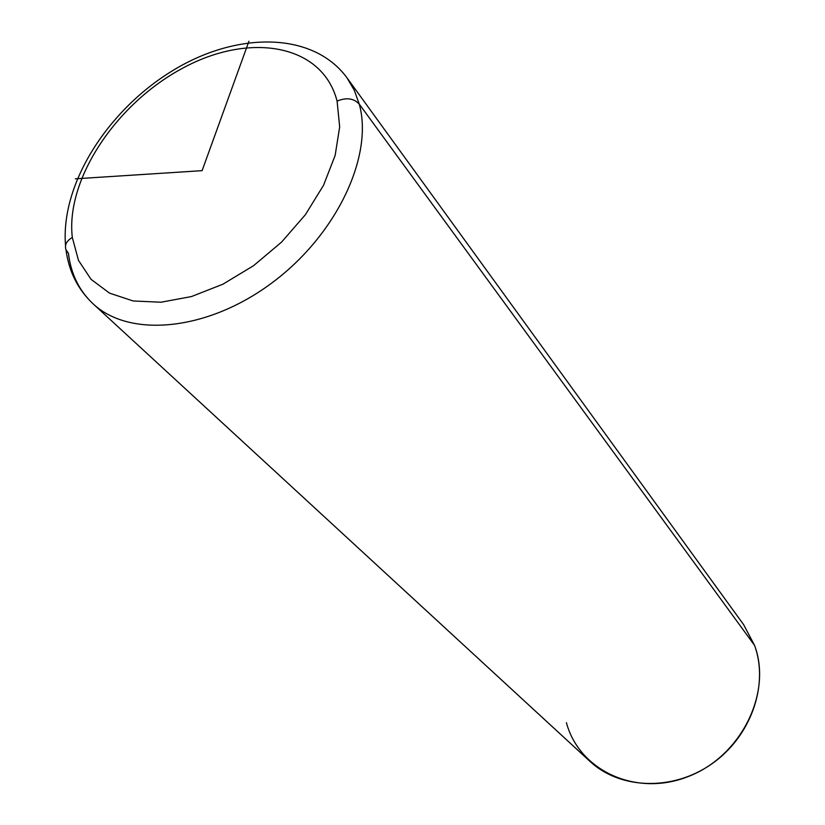 <?xml version="1.0" encoding="UTF-8"?>
<svg xmlns="http://www.w3.org/2000/svg" width="825" height="825" viewBox="0 0 825 825"><rect width="100%" height="100%" fill="white"/><g stroke="black" fill="none" stroke-linecap="round" stroke-linejoin="round"><path stroke-width="1.24" d="M566.424 722.69C579.026 770.395 636.023 797.507 688.535 776.428C741.293 756.061 772.375 692.649 754.566 645.387L359.277 104.136L354.214 90.111L346.923 77.725L354.214 90.111L359.277 104.136L754.566 645.387C769.065 684.822 751.039 736.591 711.82 763.868C672.736 791.35 619.967 789.412 589.988 761.393L92.936 303.672C129.308 338.157 207.054 331.258 271.703 283.068C336.528 235.187 373.704 156.08 359.277 104.136C373.704 156.08 336.528 235.187 271.703 283.068C207.054 331.258 129.308 338.157 92.936 303.672C77.859 289.42 68.888 271.487 66.01 249.882C64.412 244.963 66.516 240.828 72.322 237.497C65.433 179.303 116.531 103.156 183.263 67.877C249.789 31.886 322.462 44.024 337.085 101.124L339.673 126.885L335.136 155.461L323.524 185.316L305.343 214.768L281.573 242.096L253.543 265.702L222.905 284.202L191.452 296.567L160.999 302.218L133.217 300.981L109.519 293.133L91.018 279.304L78.488 260.391L72.322 237.497L78.488 260.391L91.018 279.304L109.519 293.133L133.217 300.981L160.999 302.218L191.452 296.567L222.905 284.202L253.543 265.702L281.573 242.096L305.343 214.768L323.524 185.316L335.136 155.461L339.673 126.885L337.085 101.124C346.366 97.237 353.76 98.247 359.277 104.136C353.76 98.247 346.366 97.237 337.085 101.124C322.462 44.024 249.789 31.886 183.263 67.877C116.531 103.156 65.433 179.303 72.322 237.497C66.516 240.828 64.412 244.963 66.01 249.882L68.444 253.327C70.867 273.766 79.035 290.544 92.936 303.672M65.536 245.551C60.431 184.367 107.095 111.21 171.146 71.569C234.877 31.701 312.17 30.577 346.923 77.725L743.655 624.69L754.566 645.387M248.933 41.25L202.104 170.651L75.364 178.819"/></g></svg>
